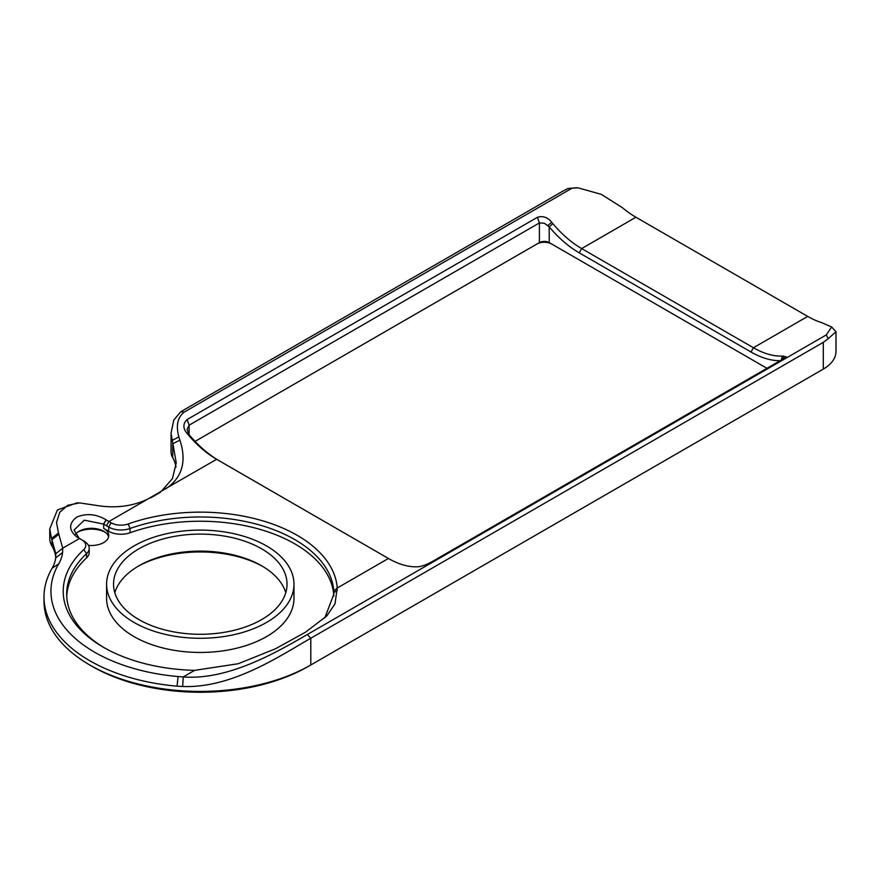 <?xml version="1.0" encoding="UTF-8"?>
<svg xmlns="http://www.w3.org/2000/svg" width="880" height="880" viewBox="0 0 880 880"><rect width="100%" height="100%" fill="white"/><g stroke="black" fill="none" stroke-linecap="round" stroke-linejoin="round"><path stroke-width="1.32" d="M219.054 460.68A90.222 52.085 60 0 1 189.134 434.764L187.099 429.451L189.134 425.172L539.407 222.937L544.313 223.212L549.219 226.875A90.222 52.085 -120 0 0 579.205 252.824L750.97 351.989A90.222 52.085 -120 0 0 780.186 360.679M544.313 241.428A6.941 4.004 0 0 0 539.407 242.594L536.954 244.013A10.406 6.006 180 0 1 544.313 242.253A10.406 6.006 180 0 1 551.672 244.013L549.219 242.594A6.941 4.004 0 0 0 544.313 241.428M293.975 584.199L293.975 598.367A93.698 54.098 180 0 1 236.137 648.34A93.698 54.098 180 0 1 134.035 636.614A93.698 54.098 180 0 1 106.59 598.367L106.59 584.199A93.698 54.098 0 0 0 134.035 622.446A93.698 54.098 0 0 0 236.137 634.172A93.698 54.098 0 0 0 293.975 584.199A93.698 54.098 0 0 0 266.541 545.941A93.698 54.098 0 0 0 164.428 534.215A93.698 54.098 0 0 0 106.59 584.199M104.599 647.944A133.595 77.132 180 0 1 66.682 594.11A133.595 77.132 180 0 1 86.625 553.575A17.347 10.021 0 0 0 89.221 548.306A17.347 10.021 0 0 0 89.1 547.151A17.347 10.021 0 0 0 84.139 541.222L81.686 539.803A13.882 8.019 180 0 1 85.657 544.544A13.882 8.019 180 0 1 83.677 549.681A137.071 79.134 0 0 0 103.367 647.24A137.071 79.134 0 0 0 194.645 670.351L238.194 663.74L275.418 648.791L305.558 632.17L326.799 615.912L334.994 603.878L337.238 588.027A137.071 79.134 0 0 0 297.209 535.326A137.071 79.134 0 0 0 128.238 523.952A13.882 8.019 180 0 1 119.339 525.096A13.882 8.019 180 0 1 111.133 522.808L108.9 521.521A86.757 50.083 60 0 1 106.227 519.904L106.128 519.838C96.382 514.041 86.592 513.117 76.769 517.044C68.651 523.468 68.629 530.068 76.681 536.844L76.791 536.91A86.757 50.083 -120 0 0 79.453 538.516L84.139 541.222M66.737 596.233A133.595 77.132 180 0 1 86.625 557.821A17.347 10.021 0 0 0 89.221 552.552L89.221 548.306M138.941 619.608A86.757 50.083 180 0 1 113.531 584.199A86.757 50.083 180 0 1 167.09 537.922A86.757 50.083 180 0 1 261.624 548.779A86.757 50.083 180 0 1 287.034 584.199A86.757 50.083 180 0 1 233.486 630.465A86.757 50.083 180 0 1 138.941 619.608M285.78 592.691A86.757 50.083 0 0 0 261.635 565.785L261.635 565.785A86.757 50.083 0 0 0 138.941 565.785A86.757 50.083 0 0 0 114.796 592.691M108.581 536.91A17.347 10.021 0 0 0 103.675 531.245L103.675 531.245A17.347 10.021 0 0 0 79.134 531.245A17.347 10.021 0 0 0 75.35 534.534M81.851 539.902A90.222 52.085 60 0 1 79.134 538.263L74.052 530.024L84.282 520.179L103.675 524.095A90.222 52.085 -120 0 0 106.447 525.767L108.68 527.054A17.347 10.021 0 0 0 118.932 529.925A17.347 10.021 0 0 0 130.064 528.495A133.595 77.132 180 0 1 294.756 539.572A133.595 77.132 180 0 1 333.773 590.942L333.883 594.099L324.808 617.881M88.462 545.369A17.347 10.021 0 0 0 108.757 535.502A17.347 10.021 0 0 0 103.675 528.418L108.68 531.3A17.347 10.021 0 0 0 118.932 534.171A17.347 10.021 0 0 0 130.064 532.741A133.595 77.132 180 0 1 263.725 530.486A133.595 77.132 180 0 1 333.828 596.222M820.886 370.502A39.908 23.045 180 0 1 820.842 370.524L308.341 666.413A152.812 88.231 0 0 1 92.224 666.413L89.771 664.994A156.288 90.233 180 0 1 44 601.194L44 596.948A156.288 90.233 0 0 0 177.045 686.169L182.699 686.51C232.375 688.292 279.499 656.084 310.794 638.231L823.295 342.342L828.289 338.657L826.265 334.917L307.307 634.535C276.518 652.289 228.459 680.383 183.227 676.94L178.079 676.544A149.347 86.229 180 0 1 58.707 563.838A78.078 45.078 0 0 0 62.59 552.53L62.733 548.174L58.476 533.027L56.507 522.456L59.774 512.259L67.705 505.307L79.508 502.909L95.656 505.296C114.543 508.53 131.758 506.55 147.301 499.345L167.189 487.861C182.468 476.751 186.703 460.834 179.894 440.143L178.893 436.953C175.769 425.612 177.551 417.329 184.228 412.093L572.011 188.21L568.051 188.485L561.968 191.653L180.73 411.763L173.745 420.134L171.05 433.257L176.231 462.836L172.447 478.61L161.722 490.853L150.293 498.014M137.742 566.489A90.222 52.085 180 0 1 262.834 566.489M78.012 531.96A20.823 12.023 180 0 1 104.786 531.96M826.265 334.917L831.622 326.975L821.436 322.542A86.757 50.083 60 0 1 807.697 316.404L635.932 217.239A86.757 50.083 60 0 1 622.347 207.636L601.282 194.348L577.863 187.803L572.011 188.21M750.97 351.989L753.423 347.743L581.658 248.578A86.757 50.083 60 0 1 552.827 223.619L551.672 222.222C547.756 217.305 543.004 215.666 537.416 217.305L187.143 419.529C182.996 423.511 182.842 427.988 186.681 432.949L187.836 434.346A86.757 50.083 -120 0 0 216.667 459.305L388.421 558.47A86.757 50.083 -120 0 0 417.395 566.797L418.561 566.731C422.466 566.236 427.218 564.399 432.817 561.242L783.079 359.007L786.159 356.818L782.397 356.07A86.757 50.083 60 0 1 753.423 347.743L807.697 316.404M79.453 538.516L62.733 548.174L55.792 553.685L55.671 557.92A71.137 41.074 180 0 1 52.129 568.227A156.288 90.233 0 0 0 44 596.948M175.989 467.115A71.137 41.074 0 0 0 172.7 457.71A32.967 19.03 180 0 1 171.072 451.803L171.072 434.379M307.307 634.535L310.794 638.231L310.794 664.994A156.288 90.233 180 0 1 89.771 664.994M55.737 557.271A71.137 41.074 0 0 0 51.997 546.117A41.646 24.046 180 0 1 49.764 538.329L49.764 528.869L51.513 538.45L55.792 553.685M766.964 368.313L549.219 242.594L549.219 226.875L552.827 223.619M537.416 217.305L539.407 222.937L539.407 242.594L195.063 441.397M783.552 356.004L782.551 359.315M186.681 432.949L188.089 433.224M547.877 225.5L551.672 222.222M79.508 502.909L76.637 502.942L57.398 509.993L49.764 528.869M568.051 188.485L576.84 187.792M831.622 326.975L836 331.716L828.289 338.657M823.295 342.342L823.295 369.105L820.842 370.524L823.295 369.105A43.373 25.047 0 0 0 836 351.406L836 331.716M83.677 549.681L86.625 553.575L86.625 557.821M103.675 528.418L103.675 524.095L106.227 519.904M130.064 532.741L130.064 528.495L128.238 523.952M635.932 217.239L581.658 248.578L579.205 252.824M310.794 664.994L308.341 666.413M194.645 670.351L183.227 676.94L182.699 686.51M388.421 558.47L337.238 588.027L333.773 590.942M216.667 459.305L161.722 490.853M184.228 412.093L180.73 411.763M106.447 525.767L108.9 521.521L147.301 499.345M108.68 531.3L108.68 527.054L111.133 522.808M337.337 589.908L333.861 592.801M79.134 538.263L76.791 536.91M103.554 524.029L106.128 519.838M76.681 536.844L79.024 538.186M172.7 457.71L172.7 443.806L179.894 440.143M187.836 434.346L189.134 434.764L189.134 425.172L187.143 419.529M781.264 360.063L782.397 356.07M58.707 563.838L52.129 568.227M177.045 686.169L178.079 676.544M62.59 552.53L55.671 557.92M59.004 534.193L51.997 539.638L51.997 546.117M51.513 538.45L58.476 533.027M155.199 495.363L151.481 497.376M155.386 495.077L160.292 492.426M171.831 440.561L178.893 436.953M176.22 463.441L176.22 462.836M577.863 187.803L575.751 187.748"/></g></svg>
